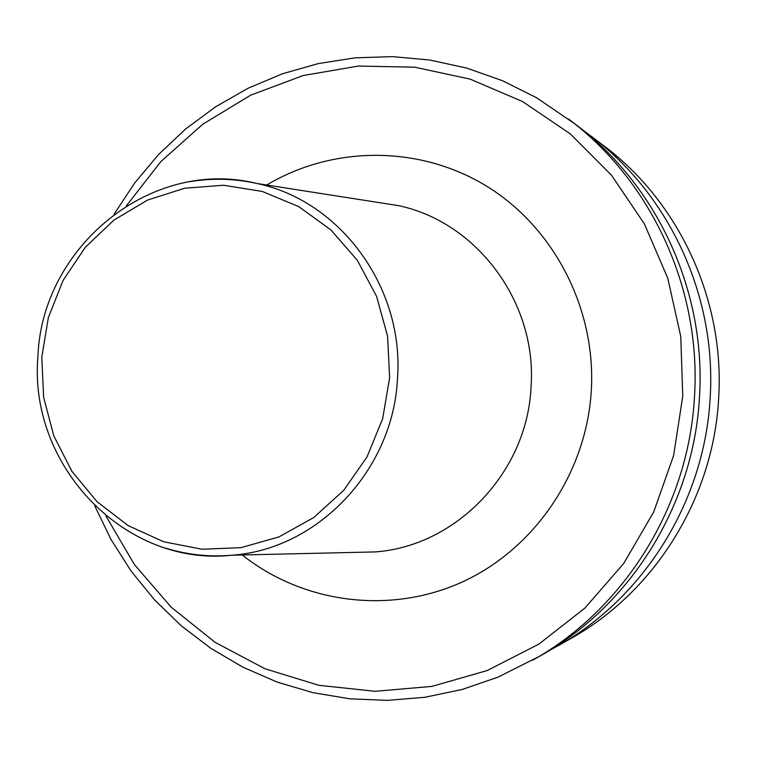 <?xml version="1.0" encoding="UTF-8"?>
<svg xmlns="http://www.w3.org/2000/svg" width="757" height="757" viewBox="0 0 757 757"><rect width="100%" height="100%" fill="white"/><g stroke="black" fill="none" stroke-linecap="round" stroke-linejoin="round"><path stroke-width="1.14" d="M583.392 130.488L603.547 145.562C679.616 202.479 724.969 300.822 718.639 398.627C713.34 497.936 655.023 591.472 570.892 638.511L548.929 650.793M591.17 136.184C669.775 194.984 716.699 296.753 710.142 397.993C704.653 500.784 644.33 597.576 557.389 646.175M114.108 214.165L134.68 182.986L158.677 154.419L185.815 128.87L215.736 106.709L248.069 88.257L282.38 73.808L318.214 63.607L355.08 57.835L392.467 56.624L429.853 60.04L466.681 68.073L502.411 80.677L536.495 97.7L575.661 124.422C657.436 185.588 706.309 291.653 699.468 397.198C693.753 504.351 630.903 605.24 540.46 655.789L498.115 677.108L462.082 689.485L424.999 697.263L387.433 700.376L349.933 698.834L313.029 692.693L277.242 682.114L243.063 667.267L210.957 648.427L181.349 625.869L154.608 599.951L131.084 571.052L111.061 539.571L94.786 505.95M568.412 118.934C651.663 181.197 701.455 289.269 694.481 396.819C688.662 506.026 624.639 608.817 532.559 660.274M126.381 205.828L160.9 161.534L202.753 124.224L250.652 95.202L303.093 75.549L358.392 66.048L414.713 67.193L470.106 79.116L522.614 101.57L570.324 133.923L611.429 175.132L644.339 223.807L667.769 278.207L680.751 336.363L682.767 396.11L673.635 455.515L653.679 512.025L623.702 563.511L584.896 608.089L538.795 644.169L487.167 670.551L431.963 686.391L375.188 691.311L318.877 685.303L264.95 668.753L215.196 642.381L171.224 607.218L134.396 564.542L105.838 515.829M190.092 181.652C212.405 177.923 234.651 178.529 256.831 183.468C340.328 200.7 404.266 287.641 397.51 378.131C393.498 469.737 318.148 549.118 232.21 555.203C209.623 557.161 187.537 554.843 165.963 548.248M376.551 202.204L398.125 205.573C477.014 221.82 537.328 302.857 531.036 387.064C527.326 472.321 456.367 546.213 375.179 551.929L353.349 552.421M41.786 357.162L48.372 317.571L63.096 280.383L85.257 247.359L113.853 220.136L147.539 200.066L184.708 188.219L223.561 185.247L262.168 191.417L298.561 206.519L330.866 229.863L357.351 260.332L376.608 296.403L387.575 336.193L389.637 377.648L382.682 418.574L367.079 456.812L343.678 490.375L313.758 517.533L278.907 536.931L240.963 547.652L201.892 549.251L163.654 541.738L128.141 525.604L97.066 501.711L71.906 471.308L53.813 435.909L43.622 397.245L41.786 357.162M266.738 185.02C333.203 145.306 420.04 145.07 487.281 186.563C554.389 228.15 596.1 309.017 591.312 390.716C586.382 472.945 534.726 548.787 462.451 581.896C390.054 614.911 303.273 603.433 242.231 554.966M353.046 552.43L232.21 555.203C125.075 567.23 28.577 465.754 37.897 356.935C41.569 246.801 151.324 157.134 256.831 183.468L376.257 202.157"/></g></svg>

